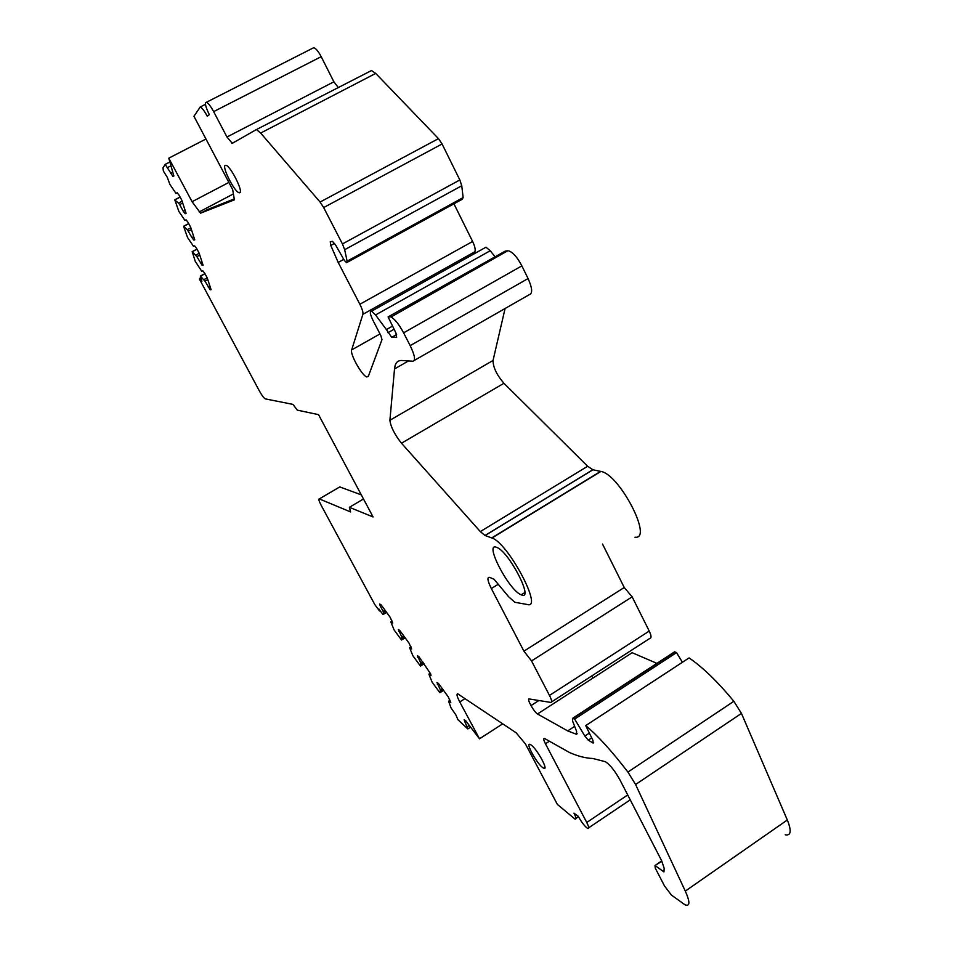 <?xml version="1.0" encoding="UTF-8"?>
<svg xmlns="http://www.w3.org/2000/svg" width="953" height="953" viewBox="0 0 953 953"><rect width="100%" height="100%" fill="white"/><g stroke="black" fill="none" stroke-linecap="round" stroke-linejoin="round"><path stroke-width="1.43" d="M542.972 767.796L543.698 768.225C549.226 771.156 536.742 748.391 530.869 744.841L530.225 744.484C524.781 741.696 537.004 764.02 542.972 767.796M196.973 249.09L192.172 251.652L195.234 261.253L201.667 271.164L202.906 270.914L204.8 273.392L207.266 277.966L211.101 289.676L210.184 289.795L204.966 281.123L200.428 276.215L201.905 281.314L199.546 278.443L199.522 279.241L259.371 390.933C261.837 395.352 263.778 397.997 265.196 398.854L292.928 404.382L297.3 410.147L318.528 414.638L373.076 516.955L349.382 507.306L363.486 498.979M192.172 251.652L196.866 256.607L202.191 265.434L203.096 265.244L199.106 253.069L196.592 248.388L194.662 245.898L193.447 246.243L187.538 237.488L183.691 226.564L187.3 229.649L190.826 227.791M187.3 229.649L191.934 237.607L193.864 240.108L194.769 239.834L190.624 227.159L188.039 222.371L186.097 219.857L184.882 220.334L178.89 211.459L174.887 200.118L178.521 203.108L182.118 201.226M205.967 139.019L168.788 158.162L173.851 175.96L172.922 176.412L165.203 164.416L162.975 167.823L163.38 171.063L167.311 177.353L169.872 184.358L175.971 193.364L177.163 192.756L179.14 195.27L181.785 200.19L186.109 213.377L185.216 213.746L186.073 213.293M203.859 279.67L207.206 277.871M204.966 281.123L207.802 279.598M208.302 287.329L210.029 286.4M210.184 289.795L210.994 289.355M195.746 255.154L199.189 253.307M196.866 256.607L199.761 255.07M200.285 262.957L202.036 262.015M202.191 265.434L203.013 264.994M188.444 231.114L191.398 229.554M191.934 237.607L193.733 236.666M193.864 240.108L194.71 239.656M178.521 203.108L179.676 204.585L182.702 203.001M179.676 204.585L183.25 211.244L185.085 210.279M183.25 211.244L185.216 213.746M255.749 129.918L371.491 70.546L255.749 129.918L232.282 143.343L226.969 137.006L213.639 111.62C210.732 106.271 208.35 103.15 206.479 102.245C204.502 102.567 205.455 106.712 209.338 114.682L207.242 116.171C204.383 110.929 202.048 107.856 200.237 106.974L193.959 116.29L232.675 189.599L234.378 199.844L200.571 213.186L192.089 201.714L228.887 182.428M168.788 158.162L192.089 201.714M200.571 213.186L207.504 209.541L234.224 198.903M312.477 48.329L313.751 47.674C315.919 48.4 318.409 51.402 321.197 56.68L333.884 81.803L226.969 137.006M338.386 87.676L333.884 81.803M256.845 129.882L260.657 133.063L375.708 73.417L371.491 70.546M375.708 73.417L438.475 138.638L320.077 202.048L260.657 133.063M320.077 202.048L323.675 207.563L442.085 143.986L438.475 138.638M442.085 143.986L459.846 179.962L342.437 243.932L323.675 207.563M342.437 243.932L344.664 249.698L461.752 185.764L459.846 179.962M461.752 185.764L463.134 197.593L347.118 261.193L344.664 249.698M347.118 261.193L346.582 262.683L344.521 260.657L335.539 244.957L332.502 241.371L330.262 241.728L330.786 245.457L334.539 243.408M463.134 197.593L462.265 199.237L347.19 262.349M343.795 259.383L338.196 262.444L330.786 245.457M453.926 203.811L472.617 241.466L359.853 304.257L338.196 262.444M359.853 304.257C362.259 309.07 363.272 312.417 362.89 314.323L474.904 251.723C475.642 249.65 474.88 246.243 472.617 241.466M392.565 326.093L386.382 329.571L375.553 314.966L371.599 311.154C369.55 311.071 370.014 314.145 372.992 320.375L380.735 335.325L381.998 339.602L368.311 376.399L366.774 376.959C361.961 375.696 349.799 353.968 351.657 349.918L362.89 314.323M473.82 253.998L474.904 251.723M484.35 248.114L485.959 247.208L490.247 250.722L495.084 256.822M507.675 250.806L390.968 317.039L507.675 250.806L505.233 251.115L388.097 316.92L396.007 333.169L396.674 337.457L391.683 337.314L386.382 329.571M390.099 316.873L388.097 316.92M390.968 317.039C394.721 318.933 398.926 324.199 403.595 332.835L521.863 265.887C517.396 257.37 513.012 252.366 508.711 250.865M521.863 265.887L528.081 278.562L410.183 345.641L403.595 332.835M410.183 345.641C414.805 355.302 415.722 360.496 412.911 361.223L401.832 360.496C397.496 360.305 395.054 363.117 394.518 368.93L408.515 360.937M528.081 278.562C532.37 288.175 532.763 293.548 529.249 294.691L414.245 360.46M485.113 535.526L592.921 469.781L600.616 471.378L491.712 537.909L484.994 535.491L480.312 531.583L401.475 443.216C394.59 434.485 390.73 426.837 389.908 420.261L394.518 368.93M592.921 469.781L587.656 466.255L503.934 383.285C496.751 374.946 493.118 367.346 493.035 360.472L505.078 308.522M491.712 537.909L491.974 538.004C507.949 542.841 543.317 609.229 527.557 604.547L514.823 602.272L508.64 596.757L494.035 579.245L489.759 577.411C486.912 576.899 487.436 580.603 491.331 588.549L498.228 584.272M600.616 471.378L600.914 471.437C619.641 474.32 653.46 539.91 635.008 537.218M551.573 701.932L649.886 638.355C651.59 638.069 651.375 635.639 649.231 631.065L632.149 596.84L624.239 587.513L523.924 651.161L491.331 588.549M624.239 587.513L602.534 544.056M632.149 596.84L531.536 660.941L523.924 651.161M649.231 631.065L549.476 695.428L531.536 660.941M549.476 695.428C551.763 700.026 552.204 702.361 550.798 702.432L529.26 698.966C526.306 698.144 533.74 711.677 537.492 713.976L632.161 652.71L656.879 663.348M682.408 662.287L676.547 652.614L574.659 719.098L572.92 718.097L572.539 720.945L576.625 731.416L576.386 734.239L567.69 730.903L537.492 713.976M673.33 652.972L674.581 651.816L676.547 652.614M585.726 725.602C598.079 735.954 612.136 751.452 627.908 772.085L733.858 701.289C717.561 681.609 702.635 667.148 689.067 657.915L585.726 725.602L592.945 740.457L593.076 743.054L588.275 740.159L584.844 736.05L574.659 719.098M627.908 772.085L635.58 784.498L741.458 713.416L733.858 701.289M741.458 713.416L787.321 819.997L685.302 891.103L635.58 784.498M685.302 891.103C690.151 902.062 690.067 906.648 685.052 904.838L671.424 895.07L664.527 886.016L655.247 868.076L654.997 865.527L661.894 861.25M787.321 819.997C791.717 831.016 791.014 835.948 785.201 834.804M627.705 794.945L586.75 822.475L545.45 743.781C543.52 739.921 543.234 738.17 544.592 738.504L569.62 752.584C578.054 756.253 585.785 758.231 592.826 758.493L605.31 761.685C609.86 764.497 614.745 770.584 619.974 779.959L661.525 860.499L664.181 868.278L663.931 871.924L655.366 865.753M586.75 822.475C588.99 826.93 589.311 828.919 587.727 828.467C584.892 826.585 581.711 822.499 578.173 816.209L573.956 813.135C576.172 817.519 576.505 819.497 574.993 819.068L557.374 804.415L525.425 743.924L516.121 732.774L457.523 693.689L457.13 694.249C456.701 695.225 457.583 697.787 459.763 701.944L479.49 738.813L502.719 723.827M530.976 705.613L538.874 700.515M479.49 738.813L465.791 720.861L464.135 719.718L467.804 728.926L457.964 719.729L455.82 714.774L451.091 708.019L448.601 701.205L450.078 700.264M448.601 701.205L450.829 702.754L448.22 696.81L438.559 683.563L436.974 682.503L440.429 689.996L439.869 692.7L432.102 682.169L428.874 674.14L431.006 675.558L430.613 673.795L418.927 656.688L417.426 655.712L420.892 663.193L420.464 666.04L412.887 655.771L409.611 647.706L411.017 646.837M409.611 647.706L411.636 649.005L408.98 643.061L399.772 630.433L398.33 629.552L401.821 637.021L401.523 640.011L394.125 629.981L390.801 621.892L392.171 621.046M379.842 610.361L379.318 610.682L378.901 609.05L382.999 614.578L386.596 612.386M437.344 684.254L438.499 683.527M440.429 689.996L442.359 688.769M440.643 691.02L442.942 689.567M428.874 674.14L430.315 673.235M417.831 657.499L418.998 656.772M420.892 663.193L422.81 661.99M421.131 664.241L423.406 662.811M398.783 631.362L399.926 630.66M401.821 637.021L403.715 635.842M402.083 638.081L404.334 636.687M390.801 621.892L392.731 623.071L390.051 617.127L381.057 604.786L379.687 603.988L380.164 605.834L381.307 605.143M380.164 605.834L383.189 611.445L385.072 610.301M383.189 611.445L383.463 612.529L385.703 611.159M383.463 612.529L383.07 614.542M379.318 610.682L374.767 604.524L321.197 505.376C318.933 501.004 318.302 498.836 319.315 498.907L339.208 487.245M361.306 494.869L339.768 486.923L319.315 498.907L350.597 511.94L349.382 507.306M496.584 547.332L496.704 547.379C508.914 551.275 534.74 601.414 521.22 594.803L521.065 594.743C508.771 590.229 483.659 541.78 496.584 547.332M225.277 165.334C221.608 166.406 234.331 191.72 239.012 192.744L239.751 192.768C243.646 192.149 230.793 166.322 226.052 165.334L225.277 165.334M591.551 676.082L593.088 677.988M200.249 279.134L201.047 278.705M205.002 273.761L200.428 276.215M192.28 251.735L197.033 249.209M183.822 226.278L188.742 223.681M175.007 199.796L180.129 197.116M169.61 162.081L165.131 164.392M167.537 167.573L170.849 165.858M172.874 172.04L170.563 173.232M199.165 211.947L233.39 193.924M213.639 111.62L321.197 56.68M380.009 333.931L351.657 349.918M375.553 314.966L490.247 250.722M394.089 329.238L387.978 332.68M391.909 337.374L396.651 334.682M493.035 360.472L389.908 420.261M401.475 443.216L503.934 383.285M587.656 466.255L480.312 531.583M576.386 734.239L577.161 733.727M573.218 718.252L674.927 651.935M589.359 733.083L584.844 736.05M588.275 740.159L591.706 737.908M593.648 742.435L592.873 742.947M545.45 743.781L549.107 741.386M457.13 694.249L457.762 693.844M464.957 698.644L459.763 701.944M466.053 721.076L464.695 721.945M469.329 725.376L467.256 726.71M439.929 692.688L443.55 690.401M420.535 666.028L424.121 663.788M401.582 639.987L405.132 637.783M544.949 767.391L543.698 768.225M199.546 278.443L200.738 277.799M204.931 273.63L200.297 276.12M188.694 223.574L183.703 226.195M180.081 197.021L174.899 199.725M165.203 164.416L169.634 162.129M172.922 176.412L173.911 175.9M200.237 106.974L205.455 104.318M206.479 102.245L313.751 47.674M231.841 143.355L236.368 141.008M366.774 376.959L368.466 376.006M371.599 311.154L485.959 247.208M391.683 337.314L396.603 334.539M484.994 535.491L592.802 469.758M491.974 538.004L600.914 471.437M567.69 730.903L574.647 726.353M572.92 718.097L674.581 651.816M593.076 743.054L593.671 742.673M654.997 865.527L661.727 860.904M588.728 827.788L630.231 799.841M575.934 818.436L578.459 816.745M470.603 727.127L468.042 728.771M379.354 610.968L380.009 610.575M521.22 594.803L524.769 592.599M240.251 192.089L239.012 192.744"/></g></svg>
